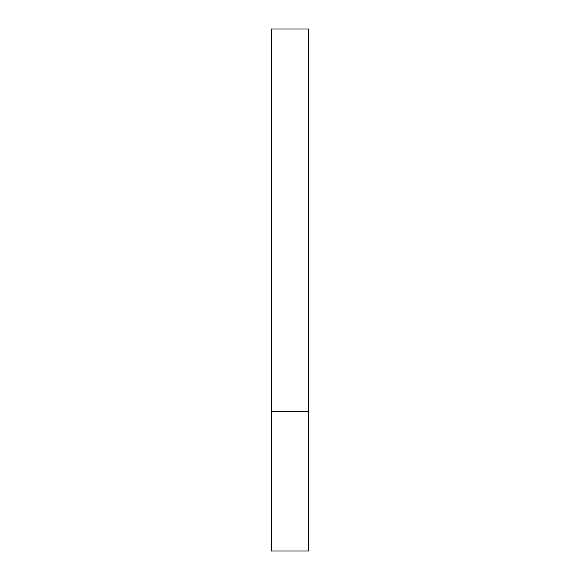<?xml version="1.0" encoding="UTF-8"?>
<svg xmlns="http://www.w3.org/2000/svg" width="580" height="580" viewBox="0 0 580 580"><rect width="100%" height="100%" fill="white"/><g stroke="black" fill="none" stroke-linecap="round" stroke-linejoin="round"><path stroke-width="0.87" d="M308.567 551L271.433 551L308.567 551L308.567 411.72L271.433 411.72L271.433 551L271.433 411.72L308.567 411.72L308.567 29L271.433 29L271.433 411.72L271.433 29L308.567 29L308.567 551"/></g></svg>

